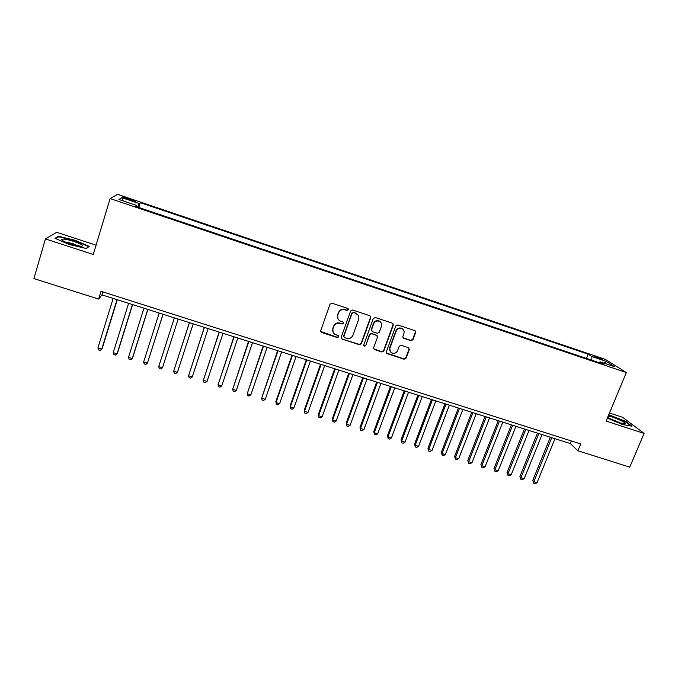 <?xml version="1.0" encoding="UTF-8"?>
<svg xmlns="http://www.w3.org/2000/svg" width="678" height="678" viewBox="0 0 678 678"><rect width="100%" height="100%" fill="white"/><g stroke="black" fill="none" stroke-linecap="round" stroke-linejoin="round"><path stroke-width="1.02" d="M348.356 309.761L347.695 308.397L332.017 303.21L330.017 304.193L320.736 330.576L321.703 332.508L337.313 337.568L338.703 336.89L338.314 335.669L334.762 334.262C332.915 332.822 332.322 330.966 332.974 328.703L333.746 326.516C335.034 323.779 337.152 322.736 340.11 323.381L342.127 324.042L343.517 323.364L343.102 322.126L339.686 320.787C337.754 319.346 337.119 317.457 337.788 315.117L338.568 312.914C339.856 310.168 341.983 309.117 344.941 309.778L346.958 310.448L348.356 309.761M337.991 318.872L337.619 314.812L338.398 312.617C339.686 309.871 341.814 308.829 344.763 309.482L346.78 310.151L348.178 309.465L348.161 308.702M320.711 331.483L337.152 337.229L338.542 336.551L338.559 335.915M333.076 332.212L332.822 328.381L333.593 326.194C334.873 323.465 336.991 322.423 339.941 323.067L341.958 323.728L343.348 323.05L343.348 322.347M596.496 356.764L593.877 356.077L602.505 359.611L596.496 356.764M410.97 340.703L412.927 339.737L415.622 332.483L414.995 330.695L397.791 324.965L395.816 325.94L386.324 351.848L386.875 353.577L404.105 359.213L406.054 358.255L409.292 349.551L408.707 347.797L401.173 345.297L399.215 346.263L397.613 350.594C396.189 353.246 394.13 353.958 391.452 352.738C389.875 351.56 389.375 350.018 389.952 348.094L396.206 331.05C397.571 328.449 399.588 327.703 402.24 328.805C403.927 329.974 404.486 331.567 403.893 333.584L402.842 336.424L403.444 338.195L410.97 340.703L410.69 340.364L412.648 339.407L415.334 332.161L415.199 330.839M96.073 245.173L56.706 232.3L45.434 238.919L93.276 254.462L110.116 198.561L626.353 372.544L606.107 421.08L644.1 433.42L629.735 467.142L577.91 450.743L580.732 443.937L100.997 291.32L98.632 299.074L101.98 294.879L570.334 443.573L577.91 450.743M45.434 238.919L33.9 278.59L98.632 299.074M370.764 317.66L369.832 315.719L352.577 310.007L350.585 310.99L341.237 337.22L342.187 339.144L359.374 344.721L361.349 343.746L370.764 317.66L370.459 316.126M375.29 317.524L392.384 323.177L393.299 325.109L383.807 351.034L381.841 352.001L374.205 349.467L373.646 347.738L377.476 337.229L376.553 335.313L371.697 333.72L369.73 334.695L365.756 345.661L364.12 346.212L363.73 345L373.307 318.499L375.29 317.524M126.778 198.976L135.354 201.468C136.075 201.315 134.719 200.637 131.295 199.425L122.71 196.934C121.981 197.078 123.337 197.756 126.778 198.976M110.116 198.561L117.565 194.332L605.403 359.391L626.353 372.544M586.487 358.425L588.216 354.187L140.27 202.68L139.185 203.544L137.82 207.154M588.216 354.187L591.86 356.535L606.157 361.366L614.649 366.73L600.055 361.806L603.954 364.315L135.575 206.392L136.744 205.476L118.913 199.459L121.811 197.671L139.185 203.544M644.1 433.42L622.574 417.284L609.48 413.004M102.887 291.921L101.98 294.879M571.401 440.971L570.334 443.573M138.795 207.485L140.27 202.68M136.473 206.697L136.744 205.476M341.78 338.949L359.179 344.373L361.145 343.399L370.544 317.355M600.055 361.806L599.106 362.679M591.801 360.221L591.86 356.535M123.176 200.9L121.811 197.671M606.157 361.366L604.242 363.213M69.258 244.521L86.462 248.538L89.165 246.343L75.241 240.309L58.316 236.283L55.028 238.309L69.258 244.521M607.319 418.173L622.701 424.564L631.998 426.174L625.582 421.335L608.759 414.724M58.062 237.147L58.316 236.283M353.458 312.592L352.068 313.278L343.856 336.296L344.246 337.508L346.636 338.33C349.568 338.966 351.67 337.932 352.967 335.212L358.594 319.516C359.281 317.118 358.611 315.202 356.603 313.77L353.272 312.295L352.068 313.278M343.839 336.949L343.678 335.957L351.882 312.982M358.009 315.084L355.586 313.295M353.272 312.295L355.391 312.999M373.68 348.839L381.612 351.645L383.57 350.679L393.045 324.787L392.935 323.508M377.188 335.72L371.485 333.39L369.51 334.364L365.756 345.661M363.722 345.695L365.552 345.314M381.46 326.271C382.045 324.262 381.485 322.66 379.799 321.482C377.112 320.338 375.078 321.084 373.697 323.72L371.51 329.771L372.434 331.695L377.29 333.288L379.256 332.313L381.46 326.271M380.807 322.347L379.57 321.169C376.883 320.033 374.858 320.77 373.476 323.398L373.697 323.72M371.569 330.94L371.29 329.449L373.476 323.398M402.944 337.678L410.69 340.364M403.113 329.508L401.969 328.483C399.325 327.381 397.316 328.127 395.952 330.728L396.206 331.05M390.257 351.509L389.706 347.746L395.952 330.728M386.367 352.984L403.842 358.848L405.791 357.891L409.012 349.195L408.927 347.967M113.15 298.43L97.903 347.967L101.742 349.145L102.268 348.28L117.252 299.735M97.903 347.967L98.641 349.941L100.175 350.407L101.742 349.145L117.023 299.659M73.936 241.461C67.308 239.419 63.207 238.698 61.63 239.317C61.401 240.3 64.342 241.843 70.444 243.927L80.877 246.3C84.538 246.046 82.224 244.427 73.936 241.461M78.258 245.961L72.86 243.656L65.359 242.021M55.706 238.605L58.655 236.783L75.063 240.673L88.555 246.529L86.157 248.47M607.751 417.139C610.107 419.241 621.319 423.775 624.43 423.877L625.353 423.733C626.786 422.741 612.217 416.275 608.183 416.097M608.607 415.089L625.184 421.555L631.099 426.021M620.862 423.08L610.776 418.987M128.591 303.329L113.243 352.67L117.057 353.848L117.523 352.958L132.608 304.608M113.243 352.67L113.946 354.628L115.472 355.094L117.057 353.848L132.439 304.558M143.948 308.202L128.481 357.348L132.278 358.518L132.685 357.611L147.872 309.456M128.481 357.348L129.159 359.289L130.676 359.755L132.278 358.518L147.77 309.422M159.203 313.05L143.634 362.001L147.414 363.154L163.051 314.27M143.634 362.001L144.287 363.925L145.795 364.391L147.414 363.154L163 314.253M174.365 317.863L158.694 366.62L162.449 367.773L178.144 319.067M162.449 367.773L160.813 368.993L159.322 368.535L158.694 366.62M189.374 322.626L173.67 371.213L177.399 372.358L193.196 323.838M189.442 322.652L173.67 371.213L174.263 373.112L175.755 373.57L177.399 372.358M204.298 327.364L188.552 375.773L192.264 376.917L208.154 328.593M204.417 327.406L188.552 375.773L189.12 377.663L190.594 378.121L192.264 376.917M219.13 332.076L203.349 380.316L207.036 381.443L223.02 333.313M219.316 332.135L203.349 380.316L203.883 382.189L205.358 382.638L207.036 381.443M233.876 336.754L218.053 384.824L221.714 385.952L237.8 338.008M234.113 336.83L218.053 384.824L218.562 386.689L220.028 387.138L221.714 385.952M248.538 341.407L232.673 389.308L236.317 390.426L252.496 342.67M248.834 341.509L232.673 389.308L233.156 391.164L234.613 391.604L236.317 390.426M263.106 346.034L247.207 393.774L250.826 394.884L267.107 347.305M263.462 346.153L247.207 393.774L247.665 395.605L249.114 396.045L250.826 394.884M277.59 350.636L261.657 398.206L265.259 399.308L281.624 351.916M278.005 350.763L261.657 398.206L262.089 400.028L263.522 400.461L265.259 399.308M291.989 355.204L275.87 401.571L276.022 402.613L279.599 403.707L296.057 356.501M292.455 355.357L276.022 402.613L276.429 404.419L277.853 404.859L279.599 403.707M306.303 359.755L290.099 405.936L290.303 406.986L293.862 408.08L310.405 361.052M306.829 359.916L290.303 406.986L290.684 408.783L292.099 409.224L293.862 408.08M320.533 364.272L304.244 410.275L304.498 411.343L308.041 412.427L324.669 365.586M321.118 364.45L304.498 411.343L304.854 413.131L304.244 410.275M308.041 412.427L306.27 413.563L304.854 413.131M334.686 368.764L318.304 414.597L318.618 415.673L322.135 416.758L338.856 370.086M335.313 368.959L318.618 415.673L318.94 417.445L318.304 414.597M322.135 416.758L320.347 417.877L318.94 417.445M348.746 373.231L332.288 418.885L332.652 419.979L336.144 421.055L352.95 374.561M349.433 373.442L332.652 419.979L332.949 421.741L332.288 418.885M336.144 421.055L334.347 422.165L332.949 421.741M362.73 377.663L346.187 423.148L346.602 424.259L350.077 425.326L366.968 379.01M363.476 377.9L346.602 424.259L346.882 426.004L346.187 423.148M350.077 425.326L348.272 426.428L346.882 426.004M376.637 382.078L360.01 427.394L360.476 428.513L363.933 429.572L380.909 383.434M377.426 382.333L360.476 428.513L360.73 430.25L360.01 427.394M363.933 429.572L362.111 430.674L360.73 430.25M390.46 386.468L373.756 431.615L374.273 432.75L377.705 433.801L394.757 387.833M391.308 386.74L374.273 432.75L374.502 434.471L373.756 431.615M377.705 433.801L375.875 434.886L374.502 434.471M404.207 390.833L387.418 435.81L387.986 436.954L391.401 438.005L408.537 392.206M405.097 391.113L387.986 436.954L388.189 438.666L387.418 435.81M391.401 438.005L389.553 439.081L388.189 438.666M417.868 395.172L401.012 439.98L401.622 441.141L405.02 442.183L422.233 396.554M418.818 395.469L401.622 441.141L401.8 442.836L401.012 439.98M405.02 442.183L403.156 443.251L401.8 442.836M431.454 399.486L414.521 444.124L415.182 445.293L418.555 446.336L435.852 400.876M432.454 399.8L415.182 445.293L415.334 446.98L414.521 444.124M418.555 446.336L416.682 447.395L415.334 446.98M444.963 403.774L427.954 448.251L428.657 449.429L432.022 450.463L449.387 405.181M446.014 404.105L428.657 449.429L428.793 451.107L427.954 448.251M432.022 450.463L430.14 451.514L428.793 451.107M458.396 408.037L441.31 452.353L442.064 453.548L445.404 454.565L462.854 409.453M459.489 408.385L442.064 453.548L442.175 455.209L441.31 452.353M445.404 454.565L443.514 455.616L442.175 455.209M471.752 412.275L454.591 456.43L455.396 457.633L458.718 458.65L476.236 413.699M472.897 412.639L455.396 457.633L455.489 459.286L454.591 456.43M458.718 458.65L456.811 459.692L455.489 459.286M485.041 416.495L467.803 460.481L468.651 461.701L471.956 462.71L489.55 417.928M486.228 416.868L468.651 461.701L468.718 463.337L467.803 460.481M471.956 462.71L470.04 463.744L468.718 463.337M498.245 420.691L480.939 464.515L481.829 465.744L485.117 466.752L502.779 422.131M499.483 421.08L481.829 465.744L481.88 467.371L480.939 464.515M485.117 466.752L483.185 467.778L481.88 467.371M511.373 424.86L493.999 468.523L494.94 469.761L498.203 470.769L515.941 426.309M512.661 425.267L494.94 469.761L494.965 471.38L493.999 468.523M498.203 470.769L496.271 471.778L494.965 471.38M524.433 429.005L506.991 472.515L507.975 473.761L511.22 474.761L529.026 430.462M525.764 429.428L507.975 473.761L507.975 475.371L506.991 472.515M511.22 474.761L509.271 475.77L507.975 475.371M537.417 433.123L519.907 476.481L520.933 477.736L524.162 478.727L542.044 434.59M538.79 433.564L520.933 477.736L520.916 479.338L519.907 476.481M524.162 478.727L522.204 479.727L520.916 479.338M550.333 437.225L532.755 480.422L533.823 481.694L537.035 482.677L554.977 438.7M551.748 437.674L533.823 481.694L533.781 483.278L532.755 480.422M537.035 482.677L535.069 483.668L533.781 483.278M127.566 199.239L127.862 198.264M130.998 200.391L131.295 199.425M63.257 241.004L61.63 239.317"/></g></svg>
